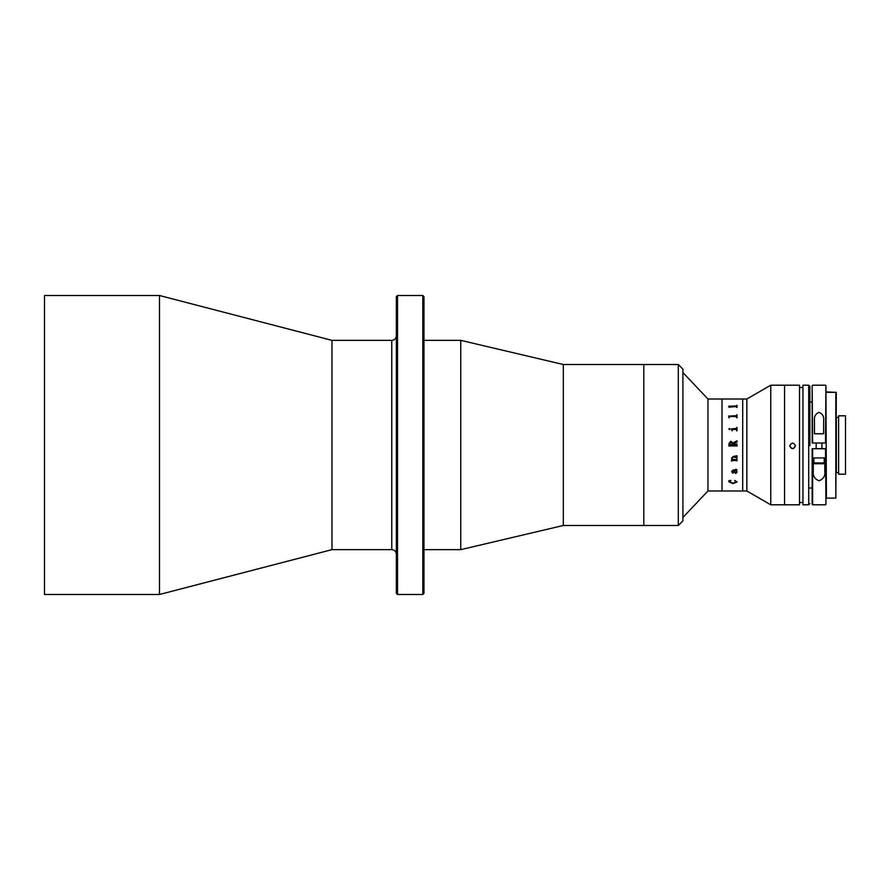 <?xml version="1.0" encoding="UTF-8"?>
<svg xmlns="http://www.w3.org/2000/svg" width="890" height="890" viewBox="0 0 890 890"><rect width="100%" height="100%" fill="white"/><g stroke="black" fill="none" stroke-linecap="round" stroke-linejoin="round"><path stroke-width="1.33" d="M422.817 295.513L423.963 296.67L423.963 593.33L422.817 594.487L422.817 295.513L397.519 295.513L397.519 594.487L396.361 593.33L396.361 296.67L397.519 295.513M331.97 340.358L391.767 340.358L391.767 549.642L331.97 549.642L331.97 340.358L159.488 295.513L44.5 295.513L44.5 594.487L159.488 594.487L159.488 295.513M678.302 525.489L678.302 364.511L682.908 369.105L682.908 520.895L678.302 525.489L563.314 525.489L460.753 549.642L460.753 340.358L423.963 340.358M563.314 525.489L563.314 364.511L460.753 340.358M678.302 364.511L643.815 364.511L643.815 525.489L643.815 364.511L563.314 364.511M746.855 490.991L770.762 504.797L770.762 385.203L746.855 399.009L746.855 490.991L707.951 490.991L707.951 399.009L682.908 372.554M746.855 399.009L742.705 399.009L742.705 490.991L742.705 399.009L722.001 399.009L722.001 490.991L722.001 399.009L707.951 399.009M770.762 504.797L784.557 504.797L784.557 385.203L799.509 385.203L799.509 504.797L784.557 504.797L784.557 385.203L770.762 385.203M728.955 407.13L728.621 406.196L736.297 406.196L737.009 405.384L737.009 407.442L736.297 406.563L728.955 407.13M728.955 417.354L728.621 416.019L736.297 416.019L737.009 414.818L737.009 417.788L736.297 416.542L729.667 416.542L728.955 417.788M732.503 429.447L732.092 430.827L731.413 428.824L736.297 428.824L737.009 427.467L737.009 430.827L736.308 429.447L732.503 429.447M728.843 429.08L729.433 428.513L730.078 429.08L729.433 429.659L728.843 429.08M728.955 443.52L730.846 441.284L732.926 442.975L737.009 440.839L737.009 442.119L732.982 443.765L732.982 444.744L737.009 444.066L737.009 446.19L736.297 445.523L729.667 445.523L728.955 446.19L728.955 443.52L730.846 441.284L732.926 442.975L736.675 441.117M736.297 459.529L737.009 458.895L737.009 460.798L736.308 460.163L731.758 460.798L731.524 459.529L732.581 459.529L731.636 457.894L733.316 456.425L737.009 455.769L737.009 457.716L733.149 457.071L731.981 457.961L733.06 459.529L736.297 459.529M737.12 472.078L735.763 473.491L733.004 470.599L731.981 471.533L733.316 472.901L732.837 473.224L731.636 471.567L733.015 470.042L736.675 469.753L735.774 469.186L737.009 469.92L736.453 470.599L737.12 472.078L735.763 473.48L733.538 470.588L731.981 471.533M737.12 481.935L733.004 483.582L728.843 481.813L728.843 480.722L730.879 480.478L729.177 481.879L733.004 483.092L736.787 481.902L734.806 480.478L737.12 481.935L733.004 483.559L728.843 481.79L728.843 480.7M736.675 460.786L737.009 458.895M731.758 459.629L731.413 461.076M731.413 428.913L736.675 428.413M736.675 430.827L736.675 429.87M737.009 430.827L736.675 427.478M732.092 430.827L732.092 429.87M729.288 417.788L729.288 416.921M736.675 417.788L736.675 416.909M737.009 417.788L736.675 414.84M736.675 415.697L728.621 416.097M729.288 407.442L729.288 406.83M736.675 407.442L736.675 406.83M737.009 407.442L736.675 405.406M728.621 406.252L736.675 405.962M736.787 472.012L736.119 470.599L733.872 470.599L735.641 472.868L736.787 472.012L736.119 470.588L733.883 470.599M732.648 443.754L730.946 442.174L729.288 444.332L732.648 444.744L732.648 443.754M736.675 445.923L729.288 445.923M736.787 481.902L734.662 480.633M729.177 481.857L730.968 480.633M736.453 470.588L737.009 469.909M736.152 470.031L736.675 469.742L735.774 469.186M733.316 472.879L732.837 473.213L731.636 471.544M731.981 457.95L733.149 457.071L736.675 457.482M737.009 455.769L736.675 457.716M732.57 459.529L731.636 457.894M731.758 460.475L731.524 459.529M736.675 460.575L732.092 460.408M732.648 444.744L729.288 444.332M732.982 444.744L736.308 444.744M737.009 442.119L736.675 440.839M795.482 445.89C793.569 449.595 791.644 449.595 789.73 445.89C791.644 442.174 793.557 442.174 795.482 445.89M789.73 445.679C791.644 449.394 793.557 449.394 795.482 445.679M808.698 385.203L808.698 504.797L802.958 504.797L802.958 385.203L808.698 385.203L809.856 386.36L809.856 445.679M838.602 417.399L836.3 417.399L836.3 472.601L838.602 472.601M835.844 392.345L825.953 391.9L826.41 498.122L835.844 498.122L835.844 392.345L826.41 392.345M836.3 392.323L835.844 498.122M826.41 498.122L825.953 392.323M838.602 415.797L838.602 474.203L845.5 474.203L845.5 415.797L838.602 415.797M816.174 448.649L821.926 448.649M816.697 433.73L821.414 433.73L816.697 433.73M824.808 457.938L824.808 471.055C825.397 475.861 823.484 479.098 819.056 480.756C814.628 479.109 812.715 475.883 813.304 471.055L813.304 457.938L824.808 457.938M809.856 488.009L812.158 488.009L812.158 504.33L812.158 448.749L825.953 448.749L825.953 504.33L825.497 448.76M825.497 443.009L825.953 385.67L825.953 443.009L812.158 443.009L812.158 385.67L812.158 401.991L809.856 401.991M816.753 448.593L812.158 448.749M823.651 420.547L823.651 433.797L814.45 433.797L814.45 420.547C813.972 416.62 815.485 413.883 819 412.348C822.582 413.794 824.129 416.531 823.651 420.547M814.45 433.73L823.651 433.73M825.953 448.749L821.926 448.593M816.275 457.938L821.837 457.938M812.615 448.76L812.615 504.797L825.497 504.797M812.158 385.67L812.615 443.009M813.883 462.911L824.229 462.911C825.208 463.679 823.384 463.946 818.744 463.69C814.628 463.935 813.004 463.679 813.883 462.911L813.883 457.938M821.437 463.568L818.744 463.69M391.767 549.642C394.559 549.909 396.095 551.444 396.361 554.236M331.97 549.642L159.488 594.487M391.767 340.358C394.559 340.091 396.095 338.556 396.361 335.764M422.817 594.487L397.519 594.487M460.753 549.642L423.963 549.642M707.951 490.991L682.908 517.446M802.958 387.506L799.509 387.506M808.698 504.797L809.856 503.64M802.958 502.494L799.509 502.494M812.615 385.203L825.497 385.203M824.229 457.938L824.229 462.911M816.174 443.009L816.174 448.705M821.926 443.009L821.926 448.705"/></g></svg>
